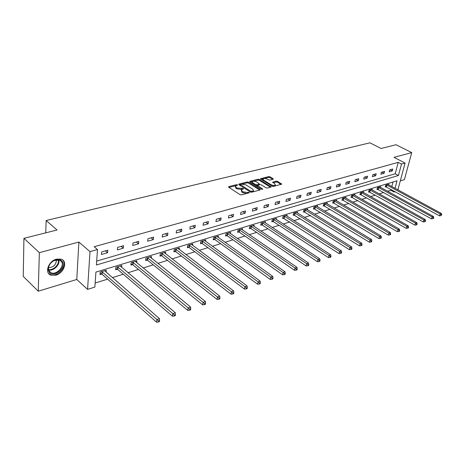 <?xml version="1.0" encoding="UTF-8"?>
<svg xmlns="http://www.w3.org/2000/svg" width="465" height="465" viewBox="0 0 465 465"><rect width="100%" height="100%" fill="white"/><g stroke="black" fill="none" stroke-linecap="round" stroke-linejoin="round"><path stroke-width="0.7" d="M237.441 184.832L236.493 184.681L228.728 186.634L228.623 187.226L240.132 194.666L241.515 194.887L249.478 192.719L248.374 192.254L247.374 192.516L242.98 191.807L242.015 191.191L241.352 189.807L243.491 188.895L243.346 188.598L237.028 187.994L236.075 187.383L235.43 186.029L237.58 185.128L237.441 184.832M56.521 259.144C48.424 261.039 44.216 273.1 50.871 275.158L55.864 275.187C63.879 273.17 68 261.307 61.339 259.203L56.521 259.144M273.17 179.281L273.205 178.729L270.014 176.793L268.712 176.584L260.452 178.74L272.159 186.209L273.49 186.424L281.726 184.163L277.576 181.367L276.262 181.152L272.606 182.187L274.769 183.785L275.373 184.919C274.367 185.628 272.955 185.57 271.13 184.739L263.568 180.1L262.987 179.008C263.992 178.304 265.399 178.357 267.206 179.176L269.77 180.153L273.17 179.281M96.685 261.092L395.192 173.788L398.214 162.355L401.504 164.052L405.091 163.041L397.877 189.859M23.93 238.33L39.356 252.664L38.246 291.212L23.25 276.39L23.93 238.33L57.026 230.006L46.151 220.52L369.942 142.825L381.062 148.492L395.988 144.737L411.74 152.596L394.006 157.362L405.091 163.041M38.246 291.212L76.772 279.471L78.881 242.044L39.356 252.664M78.881 242.044L90.007 251.635L97.487 249.531L96.412 264.992L398.447 175.508L401.504 164.052M398.214 162.355L94.168 246.712L97.487 249.531M248.641 182.181L247.304 181.96L238.894 184.076L238.801 184.657L250.31 191.975L251.681 192.202L260.092 189.976L260.144 189.383L248.641 182.181L248.496 183.047L247.159 182.832L242.248 184.07M249.943 181.298L258.145 179.24L259.464 179.455L271.182 186.953L267.433 188.029L266.09 187.814L261.394 184.896L260.057 184.681L257.441 185.442L262.556 188.918L262.708 189.22L261.574 189.179L249.874 181.867L249.943 181.298L249.85 181.856M400.289 180.885L404.399 179.635L411.74 152.596M46.151 220.52L45.744 232.843M101.434 254.489L107.613 252.716L107.81 250.176L101.62 251.943L101.434 254.489M117.343 249.92L123.324 248.2L123.545 245.694L117.552 247.403L117.343 249.92M132.752 245.491L138.553 243.829L138.791 241.352L132.984 243.009L132.752 245.491M147.684 241.201L153.311 239.591L153.572 237.144L147.94 238.748L147.684 241.201M162.169 237.045L167.621 235.476L167.906 233.064L162.442 234.622L162.169 237.045M176.212 233.012L181.507 231.489L181.809 229.106L176.508 230.617L176.212 233.012M189.848 229.094L194.98 227.618L195.306 225.263L190.162 226.728L189.848 229.094M203.083 225.293L208.07 223.857L208.407 221.532L203.414 222.956L203.083 225.293M215.94 221.596L220.788 220.207L221.137 217.905L216.283 219.288L215.94 221.596M228.431 218.009L233.145 216.655L233.511 214.382L228.792 215.725L228.431 218.009M240.579 214.522L245.16 213.203L245.537 210.959L240.951 212.267L240.579 214.522M252.39 211.127L256.849 209.849L257.238 207.628L252.774 208.901L252.39 211.127M263.882 207.826L268.218 206.582L268.619 204.385L264.283 205.623L263.882 207.826M275.065 204.617L279.285 203.403L279.703 201.229L275.478 202.438L275.065 204.617M285.952 201.484L290.067 200.305L290.491 198.16L286.376 199.334L285.952 201.484M296.56 198.439L300.564 197.288L301 195.166L296.99 196.311L296.56 198.439M306.894 195.474L310.794 194.353L311.236 192.254L307.33 193.364L306.894 195.474M316.961 192.58L320.769 191.487L321.222 189.412L317.409 190.493L316.961 192.58M326.779 189.761L330.493 188.691L330.952 186.639L327.238 187.697L326.779 189.761M336.358 187.011L339.973 185.971L340.444 183.937L336.817 184.965L336.358 187.011M345.698 184.326L349.227 183.315L349.703 181.298L346.169 182.303L345.698 184.326M354.812 181.71L358.259 180.716L358.736 178.729L355.289 179.711L354.812 181.71M363.711 179.153L367.077 178.188L367.559 176.212L364.194 177.171L363.711 179.153M372.395 176.659L375.685 175.712L376.173 173.759L372.884 174.701L372.395 176.659M380.882 174.218L384.09 173.3L384.59 171.364L381.376 172.282L380.882 174.218M389.17 171.841L392.309 170.94L392.809 169.022L389.67 169.917L389.17 171.841M95.156 283.051L107.601 279.145M112.385 277.646L123.289 274.222M128.026 272.734L138.483 269.45M143.179 267.98L153.218 264.829M157.873 263.37L167.505 260.342M172.114 258.895L181.367 255.994M185.936 254.558L194.829 251.768M199.351 250.35L207.896 247.665M212.377 246.258L220.596 243.683M225.031 242.288L232.936 239.806M237.33 238.429L244.933 236.04M249.292 234.674L256.604 232.378M260.923 231.024L267.962 228.815M272.24 227.472L279.017 225.345M283.261 224.014L289.788 221.962M293.985 220.643L300.274 218.672M304.435 217.364L310.492 215.464M314.619 214.167L320.455 212.336M324.547 211.052L330.167 209.291M334.219 208.018L339.642 206.315M343.658 205.053L348.89 203.414M352.871 202.165L357.911 200.584M361.857 199.34L366.716 197.817M370.634 196.59L375.319 195.12M379.202 193.899L383.724 192.481M387.572 191.272L390.838 190.249L391.053 189.424M391.809 186.57L393.018 182.013M106.113 272.182L106.264 270.223L100.155 272.083L99.975 274.565L101.626 274.059M121.65 267.334L121.813 265.492L115.89 267.294L115.686 269.741L117.285 269.252M136.704 262.644L136.879 260.906L131.136 262.655L130.909 265.067L132.461 264.591M151.311 258.104L151.485 256.459L145.923 258.151L145.673 260.54L147.178 260.08M165.476 253.704L165.662 252.14L160.256 253.785L159.989 256.145L161.448 255.698M179.228 249.438L179.414 247.955L174.172 249.548L173.887 251.879L175.305 251.449M192.58 245.299L192.772 243.887L187.68 245.439L187.378 247.74L188.755 247.316M205.553 241.283L205.745 239.934L200.799 241.44L200.479 243.718L201.816 243.311M218.161 237.382L218.352 236.098L213.545 237.563L213.208 239.812L214.51 239.411M230.419 233.593L230.611 232.366L225.938 233.79L225.589 236.017L226.85 235.627M242.341 229.908L242.538 228.734L237.987 230.117L237.627 232.32L238.853 231.942M253.937 226.327L254.134 225.205L249.711 226.548L249.333 228.728L250.53 228.362M265.23 222.84L265.428 221.764L261.121 223.078L260.731 225.229L261.894 224.874M276.222 219.451L276.419 218.416L272.228 219.695L271.827 221.822L272.961 221.474M286.928 216.149L287.126 215.156L283.04 216.399L282.633 218.509L283.737 218.166M297.362 212.935L297.559 211.982L293.578 213.197L293.159 215.278L294.235 214.946M307.534 209.802L307.725 208.884L303.848 210.07L303.418 212.127L304.465 211.808M317.45 206.751L317.642 205.867L313.858 207.018L313.422 209.058L314.445 208.744M327.122 203.775L327.308 202.926L323.623 204.048L323.175 206.065L324.169 205.757M336.555 200.874L336.741 200.049L333.143 201.147L332.69 203.147L333.661 202.845M345.762 198.044L345.948 197.247L342.432 198.317L341.973 200.299L342.926 200.002M354.749 195.283L354.935 194.515L351.505 195.556L351.034 197.515L351.964 197.23M363.525 192.586L363.711 191.842L360.358 192.859L359.887 194.8L360.794 194.521M372.099 189.953L372.279 189.232L369.007 190.226L368.53 192.144L369.413 191.876M380.475 187.378L380.655 186.68L377.458 187.657L376.97 189.557L377.836 189.29M388.659 184.867L388.839 184.192L385.712 185.14L385.223 187.023L386.066 186.761M395.134 191.65L394.047 191.999L394.262 191.173M390.838 190.249L394.047 191.999M395.029 188.319L397.034 180.792L95.918 272.089L94.877 287.068L87.571 289.387L90.007 251.635M76.772 279.471L87.571 289.387M395.192 173.788L398.447 175.508M107.613 252.716L105.41 250.862M123.324 248.2L121.115 246.386M138.553 243.829L136.326 242.056M153.311 239.591L151.079 237.859M167.621 235.476L165.383 233.785M181.507 231.489L179.263 229.832M194.98 227.618L192.737 225.996M208.07 223.857L205.821 222.27M220.788 220.207L218.533 218.649M233.145 216.655L230.89 215.132M245.16 213.203L242.904 211.709M256.849 209.849L254.593 208.378M268.218 206.582L265.968 205.141M279.285 203.403L277.041 201.99M290.067 200.305L287.823 198.921M300.564 197.288L298.321 195.928M310.794 194.353L308.557 193.016M320.769 191.487L318.537 190.173M330.493 188.691L328.261 187.407M339.973 185.971L337.753 184.704M349.227 183.315L347.012 182.065M358.259 180.716L356.05 179.49M367.077 178.188L364.868 176.979M375.685 175.712L373.488 174.526M384.09 173.3L381.904 172.131M392.309 170.94L390.129 169.789M403.254 169.865L404.573 164.97M235.342 186.575L235.935 188.267L236.075 187.383M241.835 189.429L236.883 188.877L235.935 188.267M241.265 190.354L241.87 192.074L242.015 191.191M246.793 193.492L242.835 192.696L241.87 192.074M235.86 185.686L228.937 187.43M259.703 190.075L248.496 183.047M252.46 191.993L252.605 191.138L253.506 190.615L252.826 189.232L245.921 184.878L241.608 184.175L239.12 184.861M240.364 184.553L250.606 191.26L252.605 191.138M240.347 184.669L240.202 185.552M252.815 191.9L253.442 190.97M250.193 182.065L252.675 181.437M253.413 181.257L257.994 180.1L258.145 179.24M270.514 187.215L259.313 180.315L257.994 180.1M257.418 185.599L257.273 186.488M256.57 181.908C254.739 181.071 253.303 181.019 252.268 181.745L252.832 182.855L255.483 184.506L256.825 184.727L259.435 183.971L256.57 181.908M252.199 182.164L252.222 183.338M255.791 185.564L256.674 185.599L256.825 184.727M257.5 185.384L256.674 185.599M262.917 179.397L262.905 180.525M271.775 185.971L274.147 186.25M274.832 186.07L275.286 185.384M281.046 184.425L277.413 182.222L276.105 182.013L273.129 182.786M272.74 179.391L269.857 177.647L268.561 177.432L264.26 178.519M263.266 178.769L260.981 179.345M100.056 273.397L102.097 274.309L156.566 322.175L156.868 319.606L159.454 318.641L104.625 270.723M101.812 271.583L158.53 320.937L158.408 321.966L159.443 321.577L159.565 320.554L158.53 320.937M159.454 318.641L159.565 320.554M158.408 321.966L156.566 322.175M62.258 261.446C66.937 267.514 53.324 278.587 49.069 272.083L48.221 269.834C48.157 265.858 50.232 262.69 54.452 260.342C57.91 258.906 60.508 259.278 62.258 261.446M49.249 271.391L51.133 272.821C56.591 275.286 65.019 266.05 61.456 261.551L59.508 260.051L54.225 260.528C50.325 262.702 48.407 265.631 48.465 269.311L49.249 271.391M56.405 259.83C56.219 264.707 53.585 267.323 48.505 267.689M48.61 273.49L50.412 274.635C57.183 277.686 67.623 266.253 63.223 260.667M115.779 268.625L117.755 269.502L172.457 316.2L172.782 313.666L175.288 312.73L120.22 265.974M117.494 266.805L174.416 314.979L174.288 315.997L175.288 315.619L175.415 314.602L174.416 314.979M175.288 312.73L175.415 314.602M174.288 315.997L172.457 316.2M131.008 263.998L132.926 264.835L187.825 310.428L188.174 307.923L190.592 307.022L135.332 261.377M132.694 262.179L189.778 309.213L189.639 310.219L190.604 309.853L190.743 308.853L189.778 309.213M190.592 307.022L190.743 308.853M189.639 310.219L187.825 310.428M145.778 259.511L147.643 260.319L202.694 304.842L203.06 302.366L205.402 301.494L149.992 256.913M147.428 257.691L204.635 303.639L204.49 304.633L205.425 304.279L205.571 303.29L204.635 303.639M205.402 301.494L205.571 303.29M204.49 304.633L202.694 304.842M160.1 255.157L161.913 255.93L217.079 299.437L217.469 296.99L219.736 296.147L164.209 252.582M161.721 253.338L217.469 296.99L219.015 298.245L218.858 299.222L219.765 298.879L219.922 297.902L219.015 298.245M219.736 296.147L219.922 297.902M218.858 299.222L217.079 299.437M174.003 250.931L175.764 251.675L231.018 294.2L231.425 291.788L233.616 290.968L178.008 248.38M175.59 249.118L231.425 291.788L232.942 293.02L232.779 293.985L233.657 293.653L233.819 292.688L232.942 293.02M233.616 290.968L233.819 292.688M232.779 293.985L231.018 294.2M187.494 246.828L189.209 247.543L244.514 289.125L244.939 286.742L247.066 285.946L191.406 244.305M189.057 245.014L244.939 286.742L246.438 287.957L246.264 288.91L247.118 288.591L247.287 287.637L246.438 287.957M247.066 285.946L247.287 287.637M246.264 288.91L244.514 289.125M200.601 242.84L202.269 243.532L257.604 284.208L258.046 281.848L260.109 281.081L204.42 240.341M202.141 241.033L258.046 281.848L259.517 283.046L259.342 283.993L260.168 283.679L260.342 282.737L259.517 283.046M260.109 281.081L260.342 282.737M259.342 283.993L257.604 284.208M213.336 238.964L214.964 239.632L270.299 279.442L270.758 277.105L272.757 276.361L217.062 236.493M214.847 237.162L270.758 277.105L272.205 278.285L272.019 279.221L272.821 278.919L273.002 277.989L272.205 278.285M272.757 276.361L273.002 277.989M272.019 279.221L270.299 279.442M225.717 235.197L227.298 235.836L282.621 274.809L283.086 272.507L285.028 271.781L229.355 232.75M227.205 233.401L283.086 272.507L284.51 273.67L284.324 274.594L285.097 274.298L285.289 273.379L284.51 273.67M285.028 271.781L285.289 273.379M284.324 274.594L282.621 274.809M237.755 231.529L239.301 232.151L294.578 270.316L295.054 268.038L296.943 267.334L241.312 229.106M239.219 229.745L295.054 268.038L296.461 269.189L296.263 270.095L297.019 269.816L297.211 268.904L296.461 269.189M296.943 267.334L297.211 268.904M296.263 270.095L294.578 270.316M249.467 227.96L250.972 228.565L306.191 265.957L306.679 263.702L308.51 263.021L252.948 225.566M250.908 226.188L306.679 263.702L308.062 264.835L307.865 265.736L308.597 265.457L308.795 264.556L308.062 264.835M308.51 263.021L308.795 264.556M307.865 265.736L306.191 265.957M260.865 224.49L262.336 225.072L317.473 261.714L317.973 259.487L319.757 258.825L264.271 222.119M262.283 222.723L317.973 259.487L319.333 260.603L319.13 261.493L319.844 261.225L320.048 260.336L319.333 260.603M319.757 258.825L320.048 260.336M319.13 261.493L317.473 261.714M271.961 221.108L273.397 221.671L328.441 257.593L328.953 255.39L330.685 254.744L275.292 218.759M273.362 219.352L328.953 255.39L330.29 256.494L330.086 257.372L330.778 257.11L330.981 256.232L330.29 256.494M330.685 254.744L330.981 256.232M330.086 257.372L328.441 257.593M282.767 217.818L339.101 253.588L339.624 251.408L341.31 250.78L286.027 215.493M284.15 216.068L339.624 251.408L340.944 252.495L340.735 253.367L341.409 253.111L341.618 252.245L340.944 252.495M341.31 250.78L341.618 252.245M340.735 253.367L339.101 253.588M293.293 214.609L349.477 249.688L350.005 247.537L351.645 246.927L296.49 212.307M294.659 212.865L350.005 247.537L351.308 248.606L351.092 249.467L351.749 249.223L351.959 248.362L351.308 248.606M351.645 246.927L351.959 248.362M351.092 249.467L349.477 249.688M303.552 211.482L359.567 245.898L360.108 243.765L361.7 243.172L306.685 209.204M304.9 209.75L360.108 243.765L361.392 244.823L361.171 245.677L361.811 245.439L362.026 244.584L361.392 244.823M361.7 243.172L362.026 244.584M361.171 245.677L359.567 245.898M313.555 208.43L369.396 242.207L369.942 240.097L371.494 239.516L316.624 206.175M314.881 206.71L369.942 240.097L371.204 241.143L370.989 241.986L371.605 241.748L371.826 240.905L371.204 241.143M371.494 239.516L371.826 240.905M370.989 241.986L369.396 242.207M323.309 205.454L378.963 238.609L379.516 236.522L381.027 235.958L326.32 203.228M324.617 203.746L379.516 236.522L380.765 237.551L380.539 238.388L381.143 238.161L381.37 237.324L380.765 237.551M381.027 235.958L381.37 237.324M380.539 238.388L378.963 238.609M332.824 202.554L388.287 235.104L388.845 233.046L390.315 232.494L335.776 200.345M334.12 200.851L388.845 233.046L390.077 234.058L389.85 234.883L390.437 234.662L390.664 233.837L390.077 234.058M390.315 232.494L390.664 233.837M389.85 234.883L388.287 235.104M342.106 199.723L397.372 231.692L397.935 229.652L399.371 229.117L345.001 197.538M343.385 198.026L397.935 229.652L399.144 230.657L398.918 231.471L399.493 231.256L399.72 230.442L399.144 230.657M399.371 229.117L399.72 230.442M398.918 231.471L397.372 231.692M351.168 196.957L406.224 228.367L406.794 226.345L408.194 225.821L354.01 194.794M352.435 195.277L406.794 226.345L407.991 227.339L407.764 228.146L408.322 227.937L408.549 227.129L407.991 227.339M408.194 225.821L408.549 227.129M407.764 228.146L406.224 228.367M360.02 194.254L414.861 225.124L415.437 223.124L416.797 222.613L362.81 192.115M361.264 192.586L415.437 223.124L416.617 224.101L416.384 224.903L416.931 224.694L417.157 223.898L416.617 224.101M416.797 222.613L417.157 223.898M416.384 224.903L414.861 225.124M368.658 191.621L423.284 221.956L423.859 219.98L425.19 219.48L371.401 189.499M369.896 189.958L423.859 219.98L425.027 220.945L424.795 221.735L425.324 221.538L425.556 220.747L425.027 220.945M425.19 219.48L425.556 220.747M424.795 221.735L423.284 221.956M377.103 189.04L431.503 218.87L432.084 216.911L433.38 216.423L379.795 186.942M378.318 187.395L432.084 216.911L433.235 217.864L432.996 218.649L433.52 218.457L433.752 217.672L433.235 217.864M433.38 216.423L433.752 217.672M432.996 218.649L431.503 218.87M385.351 186.523L439.524 215.853L440.111 213.917L441.378 213.441L387.996 184.448M386.555 184.884L440.111 213.917L441.244 214.859L441.006 215.638L441.75 214.673L441.244 214.859M441.378 213.441L441.75 214.673M441.006 215.638L439.524 215.853M236.359 185.5L236.493 184.681M248.229 193.115L248.374 192.254M242.253 189.278L242.393 188.441M236.883 188.877L237.028 187.994M241.248 189.581L241.393 188.697M242.835 192.696L242.98 191.807M247.229 193.376L247.374 192.516M228.635 187.232L228.728 186.634M260.04 189.987L260.144 189.383M238.801 184.657L238.894 184.076M247.159 182.832L247.304 181.96M240.376 185.657L240.504 184.849M250.472 192.062L250.606 191.26M251.42 192.237L251.565 191.411M259.313 180.315L259.464 179.455M270.851 187.122L270.961 186.523M257.523 186.645L257.656 185.866M262.481 189.336L262.556 188.918M252.698 183.634L252.832 182.855M255.349 185.291L255.483 184.506M259.017 184.948L259.162 184.123M263.434 180.85L263.568 180.1M270.996 185.494L271.13 184.739M272.769 182.565L272.862 182.036M276.105 182.013L276.262 181.152M277.413 182.222L277.576 181.367M281.389 184.338L281.499 183.745M260.627 179.124L260.72 178.589M268.561 177.432L268.712 176.584M269.857 177.647L270.014 176.793M273.1 179.298L273.205 178.729M101.783 274.123L101.969 271.647M102.097 274.309L102.283 271.839M58.782 259.836C60.386 264.48 53.516 271.351 48.593 269.985M48.494 269.502C53.225 270.723 59.723 264.219 58.276 259.755M117.442 269.316L117.651 266.869M117.755 269.502L117.965 267.055M132.618 264.655L132.845 262.243M132.926 264.835L133.159 262.423M147.329 260.138L147.579 257.755M147.643 260.319L147.893 257.93M161.599 255.756L161.872 253.402M161.913 255.93L162.186 253.576M175.45 251.507L175.741 249.176M175.764 251.675L176.049 249.345M188.9 247.374L189.209 245.072M189.209 247.543L189.517 245.241M201.961 243.364L202.287 241.091M202.269 243.532L202.595 241.254M214.656 239.469L214.993 237.22M214.964 239.632L215.301 237.382M226.996 235.679L227.35 233.459M227.298 235.836L227.652 233.616M238.998 231.994L239.365 229.797M239.301 232.151L239.667 229.954M250.67 228.414L251.054 226.24M250.972 228.565L251.356 226.391M262.033 224.921L262.429 222.776M262.336 225.072L262.725 222.921M273.1 221.526L273.501 219.399M273.397 221.671L273.798 219.544M283.871 218.219L284.284 216.115M284.167 218.364L284.58 216.26M294.368 214.999L294.793 212.912M294.665 215.138L295.089 213.057M304.604 211.854L305.034 209.796M304.895 211.994L305.325 209.936M314.578 208.791L315.014 206.756M314.869 208.93L315.311 206.89M324.303 205.809L324.75 203.792M324.593 205.943L325.041 203.926M333.794 202.891L334.248 200.897M334.085 203.025L334.538 201.031M343.054 200.049L343.519 198.073M343.339 200.177L343.804 198.206M352.092 197.276L352.563 195.317M352.377 197.404L352.848 195.445M360.921 194.568L361.392 192.626M361.206 194.69L361.677 192.754M369.541 191.917L370.018 189.999M369.82 192.039L370.303 190.127M377.964 189.331L378.446 187.436M378.243 189.453L378.725 187.558M386.194 186.808L386.682 184.925M386.473 186.924L386.961 185.047M50.871 275.158L50.255 274.577M253.355 191.499L253.506 190.615M259.284 184.838L259.435 183.971M275.21 185.779L275.373 184.919M48.825 270.647L51.133 272.821M48.465 269.311L48.221 269.834"/></g></svg>
